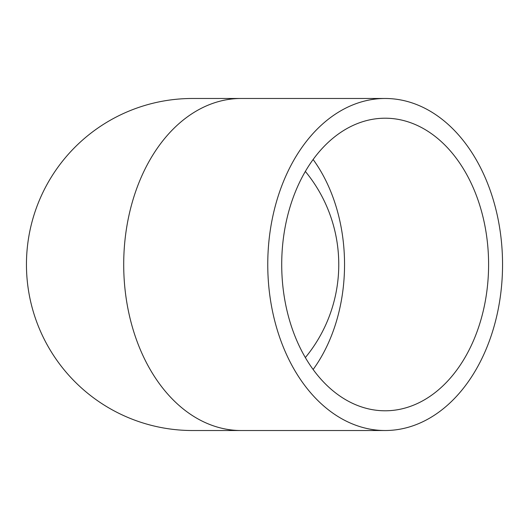 <?xml version="1.0" encoding="UTF-8"?>
<svg xmlns="http://www.w3.org/2000/svg" width="529" height="529" viewBox="0 0 529 529"><rect width="100%" height="100%" fill="white"/><g stroke="black" fill="none" stroke-linecap="round" stroke-linejoin="round"><path stroke-width="0.79" d="M338.758 264.5A146.288 146.288 0 0 0 305.345 171.436A146.288 146.288 0 0 1 305.345 357.564M281.712 264.5A146.288 103.439 -90 0 1 385.152 118.212A146.288 103.439 -90 0 1 488.598 264.5A146.288 103.439 -90 0 1 385.152 410.788A146.288 103.439 -90 0 1 281.712 264.5M267.76 264.5A166.02 117.398 90 0 0 385.152 430.52A166.02 117.398 90 0 0 502.55 264.5A166.02 117.398 90 0 0 385.152 98.48A166.02 117.398 90 0 0 267.76 264.5M385.152 430.52L241.098 430.52A166.02 117.398 90 0 1 123.707 264.5A166.02 117.398 90 0 1 241.098 98.48L192.47 98.48A166.02 166.02 0 0 0 26.45 264.5A166.02 166.02 0 0 0 192.47 430.52A166.02 166.02 0 0 1 26.45 264.5M313.128 159.5A146.288 103.439 -90 0 1 344.544 264.5A146.288 103.439 -90 0 1 313.128 369.5M241.098 98.48L385.152 98.48M241.098 430.52L192.47 430.52"/></g></svg>
